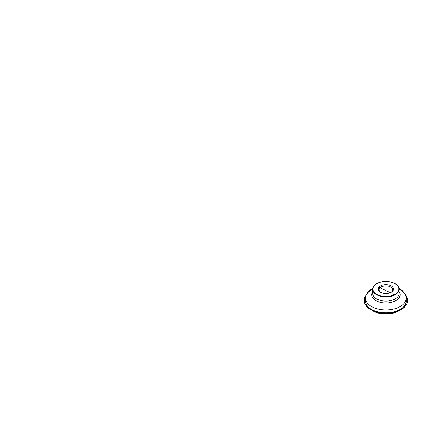 <?xml version="1.0" encoding="UTF-8"?>
<svg xmlns="http://www.w3.org/2000/svg" width="429" height="429" viewBox="0 0 429 429"><rect width="100%" height="100%" fill="white"/><g stroke="black" fill="none" stroke-linecap="round" stroke-linejoin="round"><path stroke-width="0.64" d="M391.323 292.203L391.323 292.203A7.684 4.435 0 0 0 391.323 285.929A7.684 4.435 0 0 0 380.459 285.929A7.684 4.435 0 0 0 380.459 292.203A7.684 4.435 0 0 0 391.323 292.203M390.991 292.385A6.794 3.92 0 0 0 392.685 289.795A6.794 3.92 0 0 0 385.891 285.875A6.794 3.92 0 0 0 379.102 289.795A6.794 3.92 0 0 0 380.796 292.385M384.287 293.404A6.794 3.92 180 0 1 387.494 293.404M387.146 293.441A7.148 4.129 0 0 0 384.641 293.441M395.066 294.364A12.972 7.486 0 0 0 389.248 281.832A12.972 7.486 0 0 0 373.364 291.007A12.972 7.486 0 0 0 395.066 294.364M376.619 283.832A13.256 7.652 0 0 0 372.635 289.302A13.256 7.652 0 0 0 380.818 296.369A13.256 7.652 0 0 0 395.265 294.712A13.256 7.652 0 0 0 399.147 289.302A13.256 7.652 0 0 0 395.163 283.832M373.128 291.366A13.256 7.652 0 0 0 372.635 293.431A13.256 7.652 0 0 0 380.818 300.504A13.256 7.652 0 0 0 395.265 298.841A13.256 7.652 0 0 0 399.147 293.431A13.256 7.652 0 0 0 398.659 291.366M372.635 291.736A14.232 8.215 0 0 0 378.105 301.608A14.232 8.215 0 0 0 395.956 300.541A14.232 8.215 0 0 0 399.147 291.736M372.64 289.232A20.372 11.76 0 0 0 365.519 298.16A20.372 11.76 0 0 0 378.099 309.03A20.372 11.76 0 0 0 400.3 306.478A20.372 11.76 0 0 0 406.263 298.16A20.372 11.76 0 0 0 399.147 289.232M365.68 299.619A20.372 11.76 0 0 0 365.519 301.072A20.372 11.76 0 0 0 378.099 311.937A20.372 11.76 0 0 0 400.3 309.389A20.372 11.76 0 0 0 406.263 301.072A20.372 11.76 0 0 0 406.107 299.619M366.511 304.692A20.286 11.712 0 0 0 372.184 309.872A20.286 11.712 0 0 0 399.603 309.872A20.286 11.712 0 0 0 400.236 309.518A20.286 11.712 0 0 0 405.276 304.692M373.026 310.29A17.921 10.35 0 0 0 373.777 310.714A17.921 10.35 0 0 0 398.005 310.714A17.921 10.35 0 0 0 398.568 310.408A17.921 10.35 0 0 0 398.761 310.29M365.712 296.407C364.269 298.734 363.953 301.029 364.773 303.287C365.621 305.716 367.632 307.85 370.812 309.684C374.64 311.904 380.464 313.293 385.998 313.24C392.042 313.154 396.777 311.98 400.976 309.684C407.121 306.445 409.057 300.461 406.07 296.407M399.147 293.431L399.147 289.302C399.185 286.454 396.407 283.773 392.267 282.48C389.891 281.73 387.355 281.424 384.668 281.558C378.094 281.837 372.522 285.312 372.635 289.302L372.635 293.431M372.71 288.476L369.734 290.417L367.455 292.75L366.017 295.366L365.519 301.072C365.642 304.585 367.862 307.518 372.184 309.872L373.777 310.714C380.309 314.328 391.479 314.328 398.005 310.714L400.241 309.518C404.156 307.202 406.166 304.386 406.263 301.072L405.941 295.892L404.987 293.72L402.279 290.605L399.077 288.476M366.178 294.954L364.923 297.029L364.328 299.099L364.285 301.437L364.929 303.786L367.723 307.496L372.817 310.848C376.372 312.988 381.483 314.167 386.572 314.044L393.205 313.165C395.463 312.591 397.458 311.776 399.174 310.725L404.032 307.518L406.906 303.668L407.486 301.576L407.453 299.067L406.885 297.088L405.609 294.948M394.079 294.541L392.685 293.87M390.358 292.75L378.904 287.221"/></g></svg>
